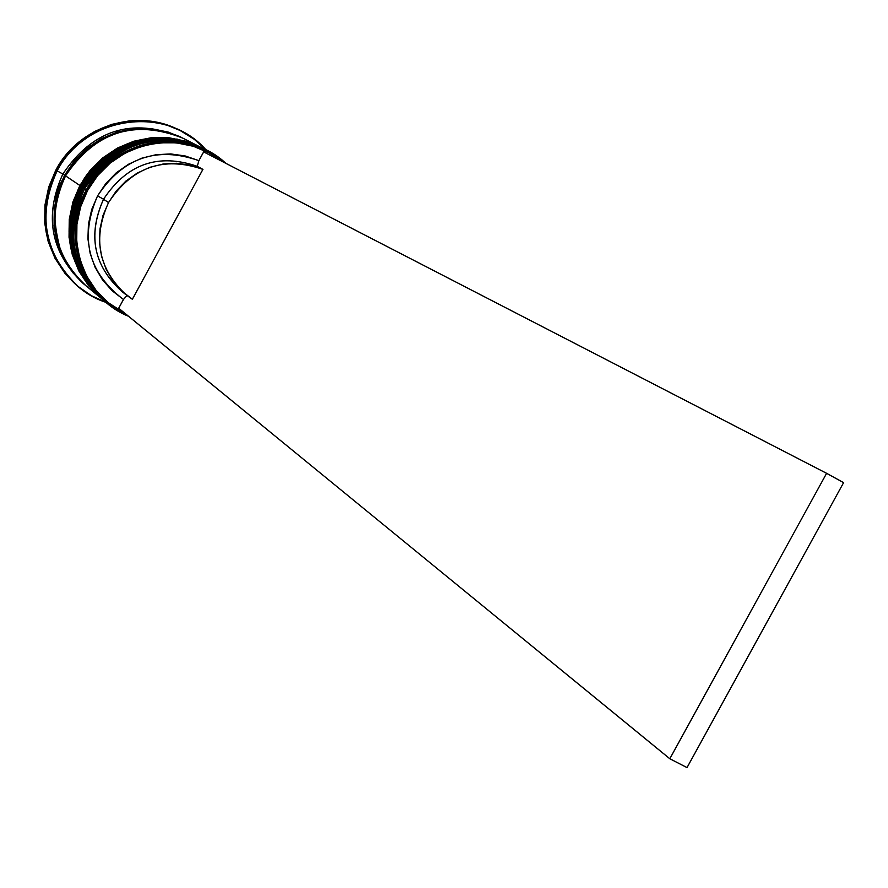 <?xml version="1.0" encoding="UTF-8"?>
<svg xmlns="http://www.w3.org/2000/svg" width="888" height="888" viewBox="0 0 888 888"><rect width="100%" height="100%" fill="white"/><g stroke="black" fill="none" stroke-linecap="round" stroke-linejoin="round"><path stroke-width="1.33" d="M204.828 149.406L204.151 149.051C145.732 120.857 93.44 162.715 83.494 187.912L84.682 188.6L83.494 187.912C114.186 142.358 154.412 129.404 204.151 149.051L204.828 149.406M83.306 187.779C63.647 231.146 70.607 268.809 104.174 300.777C60.95 263.436 69.808 208.935 83.306 187.779L83.261 187.734C113.875 142.235 154.101 129.293 203.918 148.94C154.201 129.293 113.986 142.235 83.306 187.779C93.24 162.593 145.532 120.757 203.918 148.94L204.151 149.051M83.261 187.734C63.592 231.047 70.563 268.72 104.174 300.777L104.273 300.854M104.373 300.932C70.796 268.964 63.836 231.291 83.494 187.912C69.986 209.069 61.128 263.581 104.373 300.932L104.174 300.777M200.777 147.33C142.613 119.258 90.543 160.917 80.653 186.003L81.829 186.68L80.653 186.003C111.211 140.648 151.249 127.761 200.777 147.33L200.555 147.208C151.038 127.65 111.011 140.537 80.464 185.87C90.354 160.795 142.402 119.147 200.555 147.208L200.666 147.264M200.555 147.208C150.938 127.65 110.889 140.526 80.42 185.825C60.839 228.938 67.788 266.456 101.254 298.368C58.208 261.183 67.022 206.926 80.464 185.87L80.464 185.87C60.895 229.037 67.832 266.533 101.254 298.368L101.354 298.446M101.454 298.523C68.01 266.689 61.072 229.182 80.653 186.003C67.199 207.059 58.397 261.327 101.454 298.523L101.254 298.368M60.839 251.304C51.548 218.237 52.969 192.974 65.124 175.502L70.307 167.077L77.101 158.464L85.792 149.972L96.592 142.069L109.579 135.409L116.872 132.767L132.823 129.371L141.325 128.804M177.478 139.238L176.856 138.961M207.548 150.793L205.505 149.75C155.678 130.059 115.396 143.046 84.638 188.678L86.369 189.843C117.205 144.078 157.598 131.058 207.548 150.793L225.918 163.381C185.77 125.241 112.243 138.783 86.369 189.843L87.557 190.509C112.299 141.925 181.152 127.162 221.545 161.117L209.379 153.058L193.373 146.287L176.257 142.824L158.719 142.824L141.414 146.309L125.042 153.136L110.234 163.048L97.569 175.669L87.557 190.509L80.586 206.971L76.923 224.431L76.712 242.18L79.953 259.529L86.513 275.824L96.115 290.409L108.38 302.753L125.275 313.608M125.264 313.597C81.374 293.429 62.815 233.866 87.557 190.509L86.369 189.843C60.395 235.176 81.596 297.624 128.571 316.295L107.326 303.363C73.593 271.251 66.611 233.411 86.369 189.843L84.638 188.678C107.071 145.266 165.157 127.206 206.527 150.272M203.052 148.485L202.12 148.019C152.514 128.416 112.399 141.325 81.785 186.758C104.018 143.734 161.494 125.685 202.664 148.296M180.564 130.78L179.087 130.037C136.785 107.581 78.533 126.24 55.9 170.019L57.132 170.84C79.82 126.984 138.173 108.281 180.564 130.78L194.261 139.294L206.216 150.105C166.977 104.495 85.004 115.407 57.132 170.84L62.848 174.037C92.951 129.57 132.245 117.249 180.73 137.074M203.596 148.773L189.266 142.901L172.039 139.416L154.368 139.416L136.952 142.913L120.468 149.783L105.561 159.762L92.807 172.461L82.728 187.401L75.713 203.974L72.039 221.545L71.828 239.416L75.092 256.887L81.696 273.282L91.364 287.978L103.596 300.288C70.052 268.354 63.092 230.725 82.728 187.401L81.785 186.758L82.728 187.401C113.398 141.902 153.569 128.96 203.252 148.585L203.585 148.762M199.889 146.864L182.873 138.162C134.465 119.025 95.349 131.591 65.534 175.846L79.898 185.492C110.412 140.193 150.416 127.317 199.889 146.864L200.222 147.042M181.618 137.518L179.687 136.53C131.48 117.482 92.541 129.981 62.848 174.037L64.635 175.236C94.406 131.047 133.466 118.515 181.807 137.618L168.198 132.079L151.437 128.671L134.266 128.66L117.327 132.046L101.299 138.717L86.813 148.396L74.425 160.739L64.635 175.236L62.848 174.037C43.845 215.995 50.616 252.47 83.172 283.461L84.993 284.959M124.098 293.118C93.962 267.61 87.113 236.308 103.541 199.234L108.525 202.564C132.101 166.955 163.57 155.888 202.919 169.375L132.345 299.278L126.596 295.193C98.39 269.308 92.363 238.428 108.525 202.564L103.541 199.234C87.512 234.832 93.495 265.479 121.512 291.175L126.351 295.005M123.454 299.478L126.984 295.493L123.454 299.478L111.999 290.642L102.42 279.742L95.049 267.188L90.154 253.391L87.923 238.839L88.445 224.065L91.697 209.568L97.558 195.893C79.365 237.929 88.001 272.461 123.454 299.478L118.692 308.225L123.454 299.478M103.541 199.234L97.558 195.893L105.838 183.505L116.239 172.849L128.383 164.313L141.836 158.186L156.122 154.69L170.74 153.935L185.159 155.955L198.879 160.65L203.641 151.881L826.606 473.315L669.818 758.752L118.692 308.225L669.818 758.752L826.606 473.315L203.641 151.881L198.879 160.65C156.688 145.921 122.91 157.676 97.558 195.893L103.541 199.234C126.94 163.892 158.175 152.925 197.247 166.311L198.879 160.65L197.247 166.311C158.175 152.925 126.94 163.892 103.541 199.234M202.919 169.375L197.247 166.311L202.919 169.375L190.11 165.079L176.657 163.27L163.048 164.036L149.739 167.344L137.218 173.093L125.907 181.074L116.228 191.009L108.525 202.564L103.041 215.318L100 228.815L99.489 242.591L101.521 256.155L106.027 269.031L112.843 280.774L121.723 290.964L132.345 299.278L202.919 169.375M77.023 285.536L64.891 273.249L54.934 258.164L48.13 241.336L44.755 223.399L44.955 205.05L48.718 187.024L55.9 170.019L66.245 154.701L79.321 141.669L94.628 131.446L111.555 124.409L129.448 120.846L147.597 120.868L165.301 124.464L179.298 130.136M55.9 170.019C35.864 214.174 42.879 252.658 76.967 285.492L78.233 286.546C44.089 253.657 37.052 215.096 57.132 170.84L55.9 170.019M84.094 284.204C50.771 253.258 43.69 216.528 62.848 174.037L57.132 170.84C29.326 219.169 54.656 285.98 106.16 302.408L91.486 295.737L78.233 286.546M85.47 285.348L85.004 284.97C52.37 253.901 45.577 217.316 64.635 175.236L57.831 191.342L54.257 208.414L54.068 225.774L57.254 242.768L63.692 258.708L73.105 272.993L85.47 285.348M141.414 128.804L134.31 129.215L117.482 132.578L101.554 139.205L87.157 148.829L74.847 161.094L65.124 175.502L58.353 191.497L54.812 208.469L54.623 225.719L57.787 242.602L60.872 251.382M183.039 138.251L169.253 132.612L152.47 129.204L135.265 129.193L118.304 132.59L102.253 139.261L87.746 148.962L75.336 161.316L65.534 175.846L58.719 191.975L55.145 209.069L54.956 226.451L58.142 243.467L64.58 259.429L74.015 273.737L85.947 285.747M65.534 175.846C46.442 217.982 53.247 254.612 85.936 285.736L100.677 297.891C67.277 266.089 60.351 228.616 79.898 185.492L65.534 175.846M200.233 147.053L185.958 141.203L168.809 137.729L151.215 137.729L133.877 141.203L117.46 148.041L102.62 157.975L89.932 170.629L79.898 185.492L72.905 201.998L69.242 219.48L69.042 237.274L72.294 254.678L78.865 270.995L88.5 285.625L100.677 297.891M81.785 186.758C62.171 230.014 69.12 267.599 102.62 299.489L103.574 300.277M106.438 302.63C72.061 270.64 64.802 232.656 84.638 188.678C64.946 232.134 71.917 269.874 105.55 301.909L107.326 303.363M843.6 482.65L687.023 767.598L669.818 758.752L687.023 767.598L843.6 482.65L826.606 473.315L843.6 482.65"/></g></svg>
